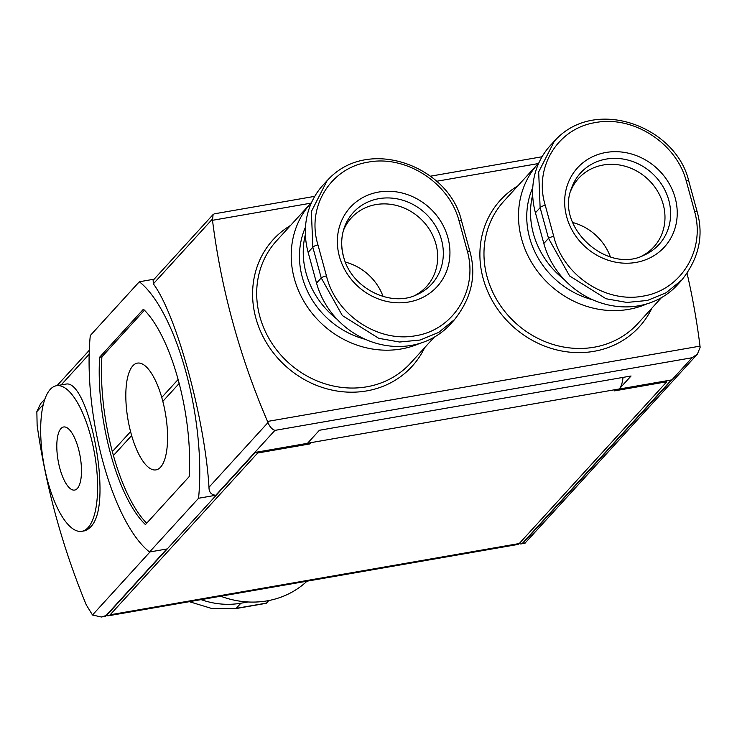 <?xml version="1.0" encoding="UTF-8"?>
<svg xmlns="http://www.w3.org/2000/svg" width="737" height="737" viewBox="0 0 737 737"><rect width="100%" height="100%" fill="white"/><g stroke="black" fill="none" stroke-linecap="round" stroke-linejoin="round"><path stroke-width="1.11" d="M306.988 581.189A90.715 82.019 -137.6 0 1 220.685 596.224M538.913 162.785A90.715 82.019 42.4 0 0 538.332 163.411A90.715 82.019 42.4 0 0 538.406 272.469A90.715 82.019 42.4 0 0 647.04 303.819M419.749 343.396A90.715 82.019 -137.6 0 1 294.358 278.697A90.715 82.019 -137.6 0 1 311.042 202.988A90.715 82.019 -137.6 0 1 311.622 202.362M179.183 383.424L162.822 401.361L161.753 397.446A54.188 18.969 80.1 0 0 137.404 363.12A54.188 18.969 80.1 0 0 130.569 431.633L131.637 435.558L113.424 455.53L112.346 451.615A117.404 41.097 80.1 0 1 101.909 356.819L144.424 310.213M162.822 401.361A54.188 18.969 80.1 0 1 155.995 469.884A54.188 18.969 80.1 0 1 131.637 435.558M146.681 523.196A117.404 41.097 80.1 0 1 113.424 455.53M106.625 615.386A19.706 6.9 80.1 0 1 104.967 616.372L101.365 616.998L106.625 615.386L255.251 452.417L311.014 442.707L309.918 443.914L257.664 453.006L110.145 614.778A19.706 6.9 -99.9 0 1 108.477 615.764A19.706 6.9 -99.9 0 1 106.607 615.404M43.317 404.493L36.85 411.587L37.126 425.212A738.889 668.017 42.4 0 0 86.266 604.865L92.494 614.99L101.365 617.016M666.524 380.799L666.792 381.766L519.263 543.528A19.706 6.9 80.1 0 1 517.604 544.514L108.477 615.764M110.145 614.778L519.263 543.528A19.706 6.9 -99.9 0 0 521.114 543.906A19.706 6.9 -99.9 0 0 522.782 542.92L671.398 379.951L615.644 389.661L614.547 390.868L666.792 381.766M525.168 543.086L522.782 542.92M631.065 375.999L319.397 430.27L307.578 443.232L619.237 388.961L631.065 375.999M198.557 498.258L149.547 552.004A143.669 50.291 80.1 0 1 90.292 335.528L139.33 281.764A143.669 50.291 80.1 0 1 198.557 498.258L215.748 495.264C211.169 494.767 208.912 492.095 208.995 487.249C204.831 418.395 176.281 314.22 153.342 283.846L153.13 280.29L213.085 214.541L214.403 213.813L314.754 196.337M149.547 552.004L166.737 549.01L106.119 615.478M36.85 411.587L40.728 403.415M201.081 599.632A80.453 72.742 42.4 0 0 240.87 603.216L236.181 608.366L266.481 603.087A4.929 1.557 79.5 0 1 266.103 603.327L235.711 608.615L212.357 608.67L189.317 601.687M248.056 601.972L240.87 603.216M681.596 280.309L677.524 284.777A80.453 72.742 -137.6 0 1 602.046 303.266A80.453 72.742 -137.6 0 1 543.832 243.496L535.431 212.781A80.453 72.742 -137.6 0 1 550.226 145.64L554.298 141.172M454.305 319.895L450.233 324.354A80.453 72.742 -137.6 0 1 374.755 342.852A80.453 72.742 -137.6 0 1 316.542 283.072L308.14 252.358A80.453 72.742 -137.6 0 1 322.935 185.217L327.007 180.749M310.885 203.163L212.505 220.299L213.085 214.541M687.096 273.409A738.889 668.017 42.4 0 1 700.012 346.132L700.132 347.32L697.414 354.101L692.089 357.74L274.919 430.38C272.027 429.376 269.714 426.769 267.973 422.577L267.531 421.444A738.889 668.017 42.4 0 1 212.505 220.299M139.33 281.764L154.125 279.185M65.63 384.207C79.218 380.163 94.594 424.88 98.97 468.833C102.286 505.306 97.606 525.932 84.939 530.723M257.406 452.048L257.664 453.006M623.014 377.399A31.194 10.917 80.1 0 1 619.237 388.961M532.676 194.826A82.102 74.225 42.4 0 0 564.229 279.553M532.768 187.585A82.102 74.225 42.4 0 0 592.778 299.802M365.488 339.379A82.102 74.225 -137.6 0 1 302.308 277.315A82.102 74.225 -137.6 0 1 305.477 227.162M336.938 319.13A82.102 74.225 -137.6 0 1 306.095 273.169A82.102 74.225 -137.6 0 1 305.385 234.403M99.642 357.215L143.411 309.227A117.404 41.097 80.1 0 1 189.197 476.59L145.429 524.578A117.404 41.097 80.1 0 1 99.642 357.215L101.909 356.819M467.396 251.363L458.902 220.317C448.722 182.297 405.636 154.927 368.233 162.131C330.425 167.953 306.251 207.088 317.951 244.859L326.445 275.905C335.75 314.883 378.21 342.945 415.622 335.722C453.421 329.918 478.23 290.102 467.396 251.363A4.929 1.041 -14.5 0 1 469.948 251.621C476.599 275.583 471.468 298.218 454.545 319.536L438.727 332.387L420.081 340.043L399.592 342.023L378.763 338.329L342.355 315.565L321.231 277.932L312.829 247.217L311.382 211.501L327.053 180.795M345.386 262.096A50.899 46.016 -137.6 0 1 383.093 296.486M343.331 230.736A50.899 46.016 -137.6 0 1 351.337 217.894A50.899 46.016 -137.6 0 1 419.961 218.189A50.899 46.016 -137.6 0 1 426.557 286.49A50.899 46.016 -137.6 0 1 414.507 295.648M535.431 212.781L540.12 207.641L538.673 171.924L554.344 141.218M686.193 180.74A4.929 1.373 163.9 0 1 688.8 181.191L697.239 212.044C703.89 235.997 698.759 258.641 681.836 279.959L666.018 292.81L647.372 300.466L626.883 302.446L606.054 298.752L569.646 275.988L548.521 238.346L540.12 207.641A4.929 1.373 163.9 0 1 545.242 205.282L553.736 236.328C563.04 275.306 605.501 303.368 642.913 296.145C680.712 290.341 705.512 250.516 694.687 211.786L686.193 180.74C676.013 142.72 632.926 115.341 595.524 122.554C557.716 128.376 533.542 167.502 545.242 205.282M610.383 256.909A50.899 46.016 42.4 0 0 572.677 222.51M641.798 256.071A50.899 46.016 42.4 0 0 653.848 246.913A50.899 46.016 42.4 0 0 663.217 204.435A50.899 46.016 42.4 0 0 626.376 166.617A50.899 46.016 42.4 0 0 578.628 178.317A50.899 46.016 42.4 0 0 570.622 191.159M309.651 442.946L309.918 443.914M47.868 481.851A73.884 25.869 80.1 0 1 56.463 385.727A73.884 25.869 80.1 0 1 94.622 454.084A73.884 25.869 80.1 0 1 81.816 531.313A73.884 25.869 80.1 0 1 47.868 481.851M59.918 468.631A32.023 11.212 80.1 0 1 63.649 426.981A32.023 11.212 80.1 0 1 80.186 456.599A32.023 11.212 80.1 0 1 74.64 490.068A32.023 11.212 80.1 0 1 59.918 468.631M538.332 163.411L503.813 201.256A90.715 82.019 42.4 0 0 515.578 322.99A90.715 82.019 42.4 0 0 637.874 323.515L661.504 297.61M434.222 337.187L410.583 363.101A90.715 82.019 -137.6 0 1 325.487 383.949A90.715 82.019 -137.6 0 1 259.839 316.551A90.715 82.019 -137.6 0 1 276.532 240.842L311.042 202.988M178.133 379.481L161.753 397.446M130.569 431.633L112.346 451.615M692.089 357.74L523.288 542.828M274.919 430.38L215.748 495.264M212.33 219.165L153.342 283.846M267.973 422.577L208.995 487.249M424.65 347.68A94.004 84.985 -137.6 0 1 335.685 390.803A94.004 84.985 -137.6 0 1 255.859 318.108A94.004 84.985 -137.6 0 1 290.59 225.421M517.881 185.844A94.004 84.985 42.4 0 0 512.639 326.224A94.004 84.985 42.4 0 0 651.932 308.103M538.176 163.586L436.599 181.274M700.012 346.132L267.531 421.444M89.168 354.221L61.18 384.907M150.016 551.921L92.494 614.99M316.542 283.072L321.231 277.932A4.929 1.041 165.5 0 1 326.445 275.905M308.14 252.358L312.829 247.217A4.929 1.373 -16.1 0 1 317.951 244.859M343.525 256.826A53.082 47.988 -137.6 0 1 344.059 228.341A53.082 47.988 -137.6 0 1 424.844 212.836A53.082 47.988 -137.6 0 1 416.829 294.708C390.269 307.79 350.858 287.697 343.553 256.577C340.945 246.748 341.111 237.342 344.059 228.341M339.407 256.485A58.785 53.147 -137.6 0 1 407.754 194.706A58.785 53.147 -137.6 0 1 433.807 289.917A58.785 53.147 -137.6 0 1 339.407 256.485M543.832 243.496L548.521 238.346A4.929 1.041 165.5 0 1 553.736 236.328M668.781 200.188A53.082 47.988 42.4 0 0 620.729 158.713A53.082 47.988 42.4 0 0 571.35 188.755C555.56 227.272 607.224 274.385 644.12 255.131A53.082 47.988 42.4 0 0 668.781 200.188M675.193 198.013A58.785 53.147 42.4 0 0 600.194 153.812A58.785 53.147 42.4 0 0 571.129 228.359A58.785 53.147 42.4 0 0 641.697 261.101A58.785 53.147 42.4 0 0 675.193 198.013M268.802 600.544L266.481 603.087M469.948 251.63L461.509 220.787A4.929 1.373 163.9 0 0 458.902 220.317M236.181 608.366A4.929 1.889 80.7 0 1 235.693 608.624M697.239 212.035A4.929 1.041 165.5 0 0 694.687 211.786M524.716 543.28L521.114 543.906M89.288 350.278L57.053 385.626M44.994 398.855L40.784 403.471M697.414 354.101L525.112 543.031M542.045 156.76L430.509 176.18M81.816 531.313L84.948 530.769M56.463 385.727L65.611 384.134M461.509 220.787C449.054 166.12 367.127 134.972 326.813 181.053M688.8 181.21C676.345 126.543 594.418 95.395 554.104 141.476"/></g></svg>
